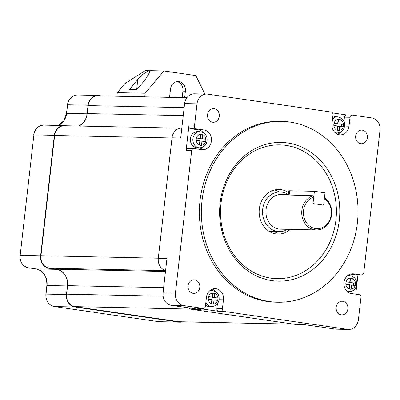 <?xml version="1.0" encoding="UTF-8"?>
<svg xmlns="http://www.w3.org/2000/svg" width="400" height="400" viewBox="0 0 400 400"><rect width="100%" height="100%" fill="white"/><g stroke="black" fill="none" stroke-linecap="round" stroke-linejoin="round"><path stroke-width="0.6" d="M349.98 289.185L351.115 289.21A5.575 4.83 -88.8 0 1 350.545 289.235A5.575 4.83 -88.8 0 1 348.985 288.9L349.46 284.735L345.855 284.215A5.575 4.83 -88.8 0 1 345.875 282.965A5.575 4.83 -88.8 0 1 346.135 281.755L349.74 282.275L350.215 278.11A5.575 4.83 -88.8 0 1 350.785 278.085A5.575 4.83 -88.8 0 1 352.345 278.42L350.485 278.38A5.575 4.83 91.2 0 0 350.195 278.27M351.87 282.585L352.345 278.42C354.16 279.29 355.205 280.855 355.475 283.105L350.01 282.545L355.475 283.105A5.575 4.83 -88.8 0 1 355.455 284.355A5.575 4.83 -88.8 0 1 355.195 285.565L351.59 285.045L351.115 289.21C353.07 288.885 354.43 287.67 355.195 285.565M212.4 304.05L213.535 304.075A5.575 4.83 -88.8 0 1 212.965 304.1A5.575 4.83 -88.8 0 1 211.405 303.765L211.88 299.605L208.275 299.08A5.575 4.83 -88.8 0 1 208.295 297.835A5.575 4.83 -88.8 0 1 208.555 296.62L212.16 297.145L212.635 292.98A5.575 4.83 -88.8 0 1 213.205 292.955A5.575 4.83 -88.8 0 1 214.765 293.29L212.905 293.25A5.575 4.83 91.2 0 0 212.615 293.14M214.29 297.45L214.765 293.29C216.58 294.16 217.625 295.72 217.895 297.975L212.43 297.415L217.895 297.975A5.575 4.83 -88.8 0 1 217.875 299.22A5.575 4.83 -88.8 0 1 217.615 300.435L214.01 299.91L213.535 304.075C215.49 303.75 216.85 302.54 217.615 300.435M200.365 145.295L201.495 145.32A5.575 4.83 -88.8 0 1 200.93 145.345A5.575 4.83 -88.8 0 1 199.37 145.01L199.845 140.845L196.24 140.325A5.575 4.83 -88.8 0 1 196.26 139.08A5.575 4.83 -88.8 0 1 196.52 137.865L200.125 138.39L200.6 134.225A5.575 4.83 -88.8 0 1 201.165 134.2A5.575 4.83 -88.8 0 1 202.725 134.535L200.87 134.495A5.575 4.83 91.2 0 0 200.58 134.385M202.25 138.695L202.725 134.535C204.545 135.405 205.585 136.965 205.855 139.22L200.395 138.66L205.855 139.22A5.575 4.83 -88.8 0 1 205.835 140.465A5.575 4.83 -88.8 0 1 205.575 141.68L201.97 141.155L201.495 145.32C203.45 144.995 204.81 143.78 205.575 141.68M337.945 130.43L339.075 130.455A5.575 4.83 -88.8 0 1 338.51 130.48A5.575 4.83 -88.8 0 1 336.95 130.145L337.425 125.98L333.82 125.46A5.575 4.83 -88.8 0 1 333.84 124.21A5.575 4.83 -88.8 0 1 334.1 123L337.705 123.52L338.18 119.355A5.575 4.83 -88.8 0 1 338.745 119.33A5.575 4.83 -88.8 0 1 340.305 119.665L338.45 119.625A5.575 4.83 91.2 0 0 338.16 119.515M339.83 123.83L340.305 119.665C342.125 120.535 343.165 122.1 343.435 124.35L337.975 123.79L343.435 124.35A5.575 4.83 -88.8 0 1 343.415 125.6A5.575 4.83 -88.8 0 1 343.155 126.81L339.55 126.29L339.075 130.455C341.03 130.13 342.39 128.915 343.155 126.81M207.56 114.61A6.815 5.9 91.2 0 0 213.27 122.27A6.815 5.9 91.2 0 0 219.265 116.305A6.815 5.9 91.2 0 0 213.555 108.645A6.815 5.9 91.2 0 0 207.56 114.61M188.065 285.735A6.815 5.9 91.2 0 0 193.77 293.4A6.815 5.9 91.2 0 0 199.765 287.435A6.815 5.9 91.2 0 0 194.06 279.77A6.815 5.9 91.2 0 0 188.065 285.735M336.165 307.205A6.815 5.9 91.2 0 0 341.875 314.865A6.815 5.9 91.2 0 0 347.87 308.9A6.815 5.9 91.2 0 0 342.16 301.24A6.815 5.9 91.2 0 0 336.165 307.205M355.665 136.075A6.815 5.9 91.2 0 0 361.37 143.74A6.815 5.9 91.2 0 0 367.365 137.775A6.815 5.9 91.2 0 0 361.66 130.11A6.815 5.9 91.2 0 0 355.665 136.075M183.24 115.62L87.195 113.59L88.105 105.6A11.15 9.66 -88.8 0 1 97.92 95.835L186.88 97.72M78.835 126.03A14.87 12.875 91.2 0 0 87.16 113.96A14.87 12.875 91.2 0 0 87.195 113.59M202.03 200.54A90.45 78.335 -88.8 0 1 281.61 121.365A90.45 78.335 -88.8 0 1 357.365 223.055A90.45 78.335 -88.8 0 1 277.785 302.23A90.45 78.335 -88.8 0 1 202.03 200.54M277.785 302.23L275.8 302.185A90.45 78.335 -88.8 0 1 200.045 200.5A90.45 78.335 -88.8 0 1 279.63 121.325L281.61 121.365M204.025 129.975A9.91 8.585 -88.8 0 1 211.415 141.045A9.91 8.585 -88.8 0 1 202.695 149.72A9.91 8.585 -88.8 0 1 201.785 149.645L194.07 148.53A2.48 2.145 91.2 0 0 193.84 148.51A2.48 2.145 91.2 0 0 191.66 150.68L175.43 293.155A11.15 9.66 91.2 0 0 183.745 305.605L203.01 308.4A2.48 2.145 91.2 0 0 203.235 308.415A2.48 2.145 91.2 0 0 205.415 306.25L206.43 297.335A9.91 8.585 -88.8 0 1 215.155 288.655A9.91 8.585 -88.8 0 1 223.455 299.8L222.44 308.715A2.48 2.145 91.2 0 0 224.285 311.48L347.595 329.355A11.15 9.66 91.2 0 0 348.62 329.44A11.15 9.66 91.2 0 0 358.43 319.68L360.965 297.42A2.48 2.145 91.2 0 0 359.12 294.655L351.405 293.535A9.91 8.585 -88.8 0 1 343.965 282.99A9.91 8.585 -88.8 0 1 352.735 273.79A9.91 8.585 -88.8 0 1 353.645 273.865L361.36 274.985A2.48 2.145 91.2 0 0 361.585 275A2.48 2.145 91.2 0 0 363.765 272.835L380 130.355A11.15 9.66 91.2 0 0 371.685 117.905L352.42 115.115A2.48 2.145 91.2 0 0 352.195 115.095A2.48 2.145 91.2 0 0 350.015 117.265L349 126.18A9.91 8.585 -88.8 0 1 340.275 134.855A9.91 8.585 -88.8 0 1 331.975 123.71L332.99 114.795A2.48 2.145 91.2 0 0 331.14 112.03L207.835 94.155A11.15 9.66 91.2 0 0 206.81 94.07A11.15 9.66 91.2 0 0 197 103.835L194.465 126.09A2.48 2.145 91.2 0 0 196.31 128.86L204.025 129.975L198.45 129.86A9.91 8.585 -88.8 0 1 203.535 132.795M197.5 131.64A8.055 6.975 91.2 0 0 190.415 138.69A8.055 6.975 91.2 0 0 197.16 147.745L199.64 147.8A8.055 6.975 -88.8 0 1 192.895 138.745A8.055 6.975 -88.8 0 1 199.98 131.695L197.5 131.64M332.49 119.18A8.055 6.975 -88.8 0 1 337.56 116.825L335.08 116.775A8.055 6.975 91.2 0 0 332.715 117.195M339.28 220.435A69.385 60.09 -88.8 0 1 271.855 280.64A69.385 60.09 -88.8 0 1 220.115 203.16A69.385 60.09 -88.8 0 1 287.54 142.955A69.385 60.09 -88.8 0 1 339.28 220.435M221.005 203.445A66.91 57.945 91.2 0 0 270.895 278.155A66.91 57.945 91.2 0 0 335.91 220.1A66.91 57.945 91.2 0 0 286.02 145.385A66.91 57.945 91.2 0 0 221.005 203.445M290.23 229.37A22.305 19.315 -88.8 0 1 277.985 234.07A22.305 19.315 -88.8 0 1 259.305 208.995A22.305 19.315 -88.8 0 1 278.93 189.475A22.305 19.315 -88.8 0 1 288.565 192.695M273.66 233.41A22.305 19.315 91.2 0 0 278.215 231.595M353.4 285.305A5.575 4.83 91.2 0 0 353.595 284.315A5.575 4.83 91.2 0 0 353.615 283.07M215.82 300.175A5.575 4.83 91.2 0 0 216.015 299.18A5.575 4.83 91.2 0 0 216.035 297.935M203.785 141.42A5.575 4.83 91.2 0 0 203.975 140.425A5.575 4.83 91.2 0 0 203.995 139.18M341.365 126.55A5.575 4.83 91.2 0 0 341.555 125.56A5.575 4.83 91.2 0 0 341.58 124.315M287.64 229.315A19.825 17.17 -88.8 0 1 279.275 231.62A19.825 17.17 -88.8 0 1 277.455 231.465A19.825 17.17 -88.8 0 1 262.675 209.33A19.825 17.17 -88.8 0 1 280.115 191.975A19.825 17.17 -88.8 0 1 281.94 192.13A19.825 17.17 -88.8 0 1 288.345 194.61M270.03 191.765A19.825 17.17 -88.8 0 1 270.205 191.765L280.115 191.975M324.455 197.645A17.345 15.025 -88.8 0 1 331.63 214.74A17.345 15.025 -88.8 0 1 316.37 229.925L280.57 229.165A17.345 15.025 -88.8 0 1 278.975 229.035A17.345 15.025 -88.8 0 1 266.04 209.665A17.345 15.025 -88.8 0 1 281.3 194.48L288.345 194.63M316.37 229.925A17.345 15.025 -88.8 0 1 301.84 210.42A17.345 15.025 -88.8 0 1 313.25 195.735L288.29 195.005M324.35 198.59L324.355 198.615A16.11 13.95 -88.8 0 1 331.185 214.6A16.11 13.95 -88.8 0 1 315.535 228.575A16.11 13.95 -88.8 0 1 303.525 210.59A16.11 13.95 -88.8 0 1 313.715 197.07L313.25 195.735M314.385 191.295L312.985 203.575L323.605 205.115L325.005 192.835L314.385 191.295L289.61 190.77A6.185 0.33 -173.5 0 0 288.775 190.84L288.295 195.045M324.355 198.615L323.615 205.13L312.975 203.585L313.715 197.07M279.275 231.62L269.365 231.41A19.825 17.17 -88.8 0 1 269.19 231.405M279.05 191.955A22.305 19.315 91.2 0 0 274.58 189.95M337.705 123.52L334.035 123.22M337.975 123.79L338.45 119.625M337.235 130.255L337.695 126.25L339.55 126.29M200.125 138.39L196.455 138.085M200.395 138.66L200.87 134.495M199.655 145.12L200.115 141.115L201.97 141.155M212.16 297.145L208.49 296.84M212.43 297.415L212.905 293.25M211.695 303.875L212.15 299.87L214.01 299.91M349.74 282.275L346.07 281.975M350.01 282.545L350.485 278.38M349.275 289.01L349.73 285.005L351.59 285.045M205.535 305.205A8.055 6.975 91.2 0 0 209.2 306.5L211.675 306.555A8.055 6.975 -88.8 0 1 205.83 302.62M194.465 126.09L188.89 125.975A2.48 2.145 91.2 0 0 190.735 128.74L198.45 129.86M203.235 146.845A9.91 8.585 -88.8 0 1 199.395 149.3M212.355 289.135A9.91 8.585 -88.8 0 1 215.57 291.55M217.425 303.685L216.865 308.595A2.48 2.145 91.2 0 0 218.71 311.365L224.285 311.48M350.46 274.095L355.785 274.865A2.48 2.145 91.2 0 0 356.01 274.885L361.585 275M346.845 114.995A2.48 2.145 91.2 0 0 346.62 114.975A2.48 2.145 91.2 0 0 344.44 117.145L343.96 121.325M340.815 131.98A9.91 8.585 -88.8 0 1 337.5 134.26M346.735 114.98L332.535 112.92M206.81 94.07L194.425 93.81A11.15 9.66 91.2 0 0 184.61 103.57L197 103.835M181.825 128.05A11.15 9.66 91.2 0 0 172.02 137.81L180.69 137.995L184.61 103.57M188.89 125.975L186.085 150.56L191.66 150.68M188.495 148.41A2.48 2.145 91.2 0 0 188.27 148.39A2.48 2.145 91.2 0 0 186.085 150.56M175.43 293.155L163.04 292.89A11.15 9.66 91.2 0 0 171.355 305.345L183.745 305.605M163.04 292.89L166.965 258.47L158.29 258.285A11.15 9.66 91.2 0 0 165.59 270.525M188.515 307.83A11.15 9.66 91.2 0 0 192.475 309.48L201.145 309.66L171.355 305.345M203.01 308.4L197.435 308.28A2.48 2.145 91.2 0 0 197.66 308.3L203.235 308.415M197.435 308.28L218.71 311.365M347.595 329.355L335.205 329.09A11.15 9.66 91.2 0 0 336.23 329.175L348.62 329.44M335.205 329.09L305.415 324.775L296.745 324.59A11.15 9.66 91.2 0 0 297.77 324.675L305.925 324.85M355.75 294.165L357.94 274.925M172.02 137.81L158.29 258.285M192.475 309.48L296.745 324.59M129.385 89.495L136.815 89.65L145.26 79.63L149.9 71.86L149.045 70.64L143.07 74.14L137.825 79.47L129.385 89.495M116.87 96.24L117.28 92.64L124.785 83.73L145.33 70.56L163.91 70.955L195.83 75.58L204.855 94.03M184.66 97.675L185.4 91.19A8.675 7.51 91.2 0 0 178.135 81.44A8.675 7.51 91.2 0 0 170.505 89.03L169.555 97.355M182.185 97.62L182.92 91.135A8.675 7.51 91.2 0 0 176.895 81.53M117.28 92.64L145.15 93.23L163.91 70.955M145.15 93.23L144.74 96.83M294.165 324.215L180.025 321.8A11.15 9.66 -88.8 0 1 179 321.715L74.94 306.635A11.15 9.66 -88.8 0 1 66.625 294.18L67.595 285.64A14.87 12.875 91.2 0 0 56.17 269.18L49.255 268.175A11.15 9.66 -88.8 0 1 40.94 255.725L54.64 135.485A11.15 9.66 -88.8 0 1 64.45 125.725L180.19 128.175M163.635 287.675L67.595 285.64M165.48 271.49L56.17 269.18M101.46 95.91L98.885 95.54A11.15 9.66 -88.8 0 0 97.86 95.455A11.15 9.66 -88.8 0 0 88.045 105.215L87.065 113.82A14.87 12.875 -88.8 0 1 78.43 126.02M65.965 125.76L65.17 125.645A11.15 9.66 -88.8 0 0 64.145 125.56A11.15 9.66 -88.8 0 0 54.335 135.32L40.605 255.795L20.165 255.365L33.895 134.885L54.335 135.32M48.92 268.25L56.37 269.325A14.87 12.875 -88.8 0 1 67.455 285.93L66.475 294.535L46.035 294.105L47.015 285.5A14.87 12.875 91.2 0 0 35.93 268.895L28.48 267.815L48.92 268.25A11.15 9.66 -88.8 0 1 40.605 255.795M74.79 306.99L179.06 322.1L158.62 321.67L54.35 306.555L74.79 306.99A11.15 9.66 -88.8 0 1 66.475 294.535M182.6 321.855A11.15 9.66 -88.8 0 1 180.085 322.185A11.15 9.66 -88.8 0 1 179.06 322.1M347.09 276.06A8.055 6.975 -88.8 0 1 349.595 275.58C354.715 276.69 357.075 279.7 356.675 284.61C355.89 288.995 353.415 291.355 349.255 291.685A8.055 6.975 -88.8 0 1 346.775 291.1M348.985 288.9C347.17 288.03 346.125 286.465 345.855 284.215M211.405 303.765C209.59 302.895 208.545 301.335 208.275 299.08M199.37 145.01C197.55 144.14 196.51 142.58 196.24 140.325M337.56 116.825C342.68 117.935 345.04 120.945 344.64 125.855C343.85 130.24 341.38 132.6 337.22 132.93A8.055 6.975 -88.8 0 1 334.735 132.345M336.95 130.145C335.13 129.275 334.09 127.71 333.82 125.46M209.51 290.93A8.055 6.975 -88.8 0 1 212.015 290.45L210.11 290.41M289.1 195.225L289.61 190.77M334.1 123C334.865 120.895 336.225 119.68 338.18 119.355M196.52 137.865C197.285 135.76 198.645 134.55 200.6 134.225M208.555 296.62C209.32 294.515 210.68 293.305 212.635 292.98M346.135 281.755C346.9 279.65 348.26 278.435 350.215 278.11M190.735 128.74L196.31 128.86M219.065 299.71L223.455 299.8M222.44 308.715L216.865 308.595M351.82 273.825L353.645 273.865M361.36 274.985L355.785 274.865M344.44 117.145L350.015 117.265M344.61 126.085L349 126.18M137.825 79.47L136.665 89.65M182.92 91.135L185.4 91.19M293.655 324.145L179 321.715M74.94 306.635L190.885 309.09M163.095 296.225L66.625 294.18M49.255 268.175L165.575 270.635M158.3 258.205L40.94 255.725M54.64 135.485L172 137.97M88.105 105.6L184.15 107.63M58.36 125.435A14.87 12.875 91.2 0 0 66.625 113.39L67.605 104.78L88.045 105.215M87.065 113.82L66.46 113.4L67.605 104.78A11.15 9.66 -88.8 0 1 77.42 95.02L97.86 95.455M20 255.375C19.78 262.13 22.595 266.275 28.445 267.81A1.24 0.615 98.2 0 0 28.48 267.815A11.15 9.66 -88.8 0 1 20.165 255.365L33.895 134.885A11.15 9.66 -88.8 0 1 43.705 125.125L64.145 125.56M67.455 285.93L46.85 285.51C47.075 276.37 43.42 270.83 35.89 268.89A1.24 0.615 98.2 0 0 35.93 268.895L56.37 269.325M180.085 322.185L159.645 321.755A11.15 9.66 -88.8 0 1 158.62 321.67A1.24 0.615 98.2 0 1 158.58 321.665L54.315 306.55A1.24 0.615 98.2 0 0 54.35 306.555A11.15 9.66 -88.8 0 1 46.035 294.105L46.85 285.51M28.445 267.81L35.89 268.89A1.24 0.615 98.2 0 1 35.855 268.885M159.645 321.755L158.58 321.665A1.24 0.615 98.2 0 1 158.545 321.655M211.675 306.555C215.835 306.22 218.31 303.86 219.095 299.475C219.495 294.57 217.135 291.56 212.015 290.45M199.64 147.8C203.8 147.465 206.27 145.105 207.06 140.72C207.46 135.81 205.1 132.805 199.98 131.695M349.595 275.58L347.69 275.54M337.22 132.93L335.31 132.89M349.255 291.685L347.35 291.645M346.62 114.975L352.195 115.095M188.27 148.39L193.84 148.51M67.44 104.795C68.555 98.7 71.885 95.44 77.42 95.02M66.46 113.4L63.78 120.75L58.295 125.435M33.725 134.9C34.845 128.805 38.17 125.545 43.705 125.125M54.315 306.55C48.465 305.015 45.65 300.87 45.87 294.115"/></g></svg>

